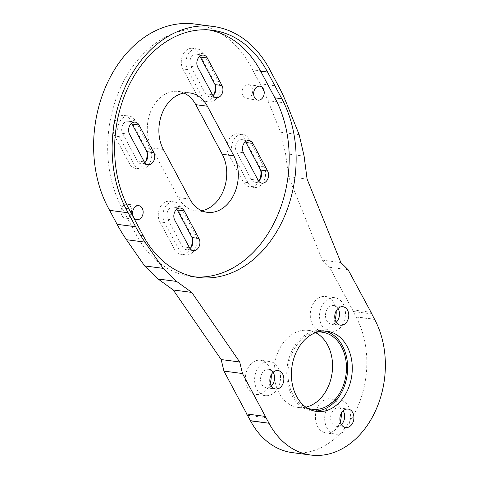 <?xml version="1.0" encoding="UTF-8"?>
<svg xmlns="http://www.w3.org/2000/svg" width="479" height="479" viewBox="0 0 479 479"><rect width="100%" height="100%" fill="white"/><g stroke="black" fill="none" stroke-linecap="round" stroke-linejoin="round"><path stroke-width="0.36" stroke-dasharray="2.4 1.8" d="M324.75 331.061A40.446 30.249 97.5 0 0 322.445 330.636A40.446 30.249 97.5 0 0 300.273 339.036A40.446 30.249 97.5 0 0 287.412 382.032A40.446 30.249 97.5 0 0 311.961 410.85A40.446 30.249 97.5 0 0 314.29 411.036M123.343 205.629A7.035 5.263 -82.5 0 1 127.198 204.168A7.035 5.263 -82.5 0 1 131.468 209.179A7.035 5.263 -82.5 0 1 129.234 216.658A7.035 5.263 -82.5 0 1 125.378 218.119A7.035 5.263 -82.5 0 1 121.109 213.107A7.035 5.263 -82.5 0 1 123.343 205.629M244.422 86.13A7.035 5.263 -82.5 0 1 248.278 84.669A7.035 5.263 -82.5 0 1 252.547 89.681A7.035 5.263 -82.5 0 1 250.307 97.159A7.035 5.263 -82.5 0 1 246.451 98.62A7.035 5.263 -82.5 0 1 242.182 93.609A7.035 5.263 -82.5 0 1 244.422 86.13M209.054 29.943A110.966 82.981 97.5 0 0 205.593 29.393A110.966 82.981 97.5 0 0 144.76 52.439A110.966 82.981 97.5 0 0 121.894 207.874L136.234 234.74A110.966 82.981 97.5 0 0 191.277 276.533A110.966 82.981 97.5 0 0 194.761 276.886M340.21 421.736A17.232 12.885 -82.5 0 1 335.593 429.394A17.232 12.885 -82.5 0 1 326.145 432.974A17.232 12.885 -82.5 0 1 315.691 420.694A17.232 12.885 -82.5 0 1 321.169 402.372A17.232 12.885 -82.5 0 1 330.618 398.797A17.232 12.885 -82.5 0 1 341.317 413.269M330.432 403.587A17.232 12.885 -82.5 0 1 339.88 400.007A17.232 12.885 -82.5 0 1 350.335 412.287A17.232 12.885 -82.5 0 1 344.856 430.603A17.232 12.885 -82.5 0 1 335.408 434.184A17.232 12.885 -82.5 0 1 324.954 421.903A17.232 12.885 -82.5 0 1 330.432 403.587M270.144 383.206A17.232 12.885 -82.5 0 1 265.528 390.864A17.232 12.885 -82.5 0 1 256.079 394.439A17.232 12.885 -82.5 0 1 245.625 382.158A17.232 12.885 -82.5 0 1 251.104 363.842A17.232 12.885 -82.5 0 1 260.552 360.262A17.232 12.885 -82.5 0 1 271.252 374.74M260.366 365.052A17.232 12.885 -82.5 0 1 269.815 361.471A17.232 12.885 -82.5 0 1 280.269 373.752A17.232 12.885 -82.5 0 1 274.79 392.073A17.232 12.885 -82.5 0 1 265.342 395.654A17.232 12.885 -82.5 0 1 254.888 383.374A17.232 12.885 -82.5 0 1 260.366 365.052M335.06 319.397A17.232 12.885 -82.5 0 1 330.444 327.055A17.232 12.885 -82.5 0 1 320.996 330.636A17.232 12.885 -82.5 0 1 310.542 318.355A17.232 12.885 -82.5 0 1 316.02 300.04A17.232 12.885 -82.5 0 1 325.469 296.459A17.232 12.885 -82.5 0 1 336.168 310.931M325.283 301.249A17.232 12.885 -82.5 0 1 334.731 297.669A17.232 12.885 -82.5 0 1 345.185 309.949A17.232 12.885 -82.5 0 1 339.707 328.265A17.232 12.885 -82.5 0 1 330.259 331.845A17.232 12.885 -82.5 0 1 319.798 319.565A17.232 12.885 -82.5 0 1 325.283 301.249M190.678 247.888A12.837 9.598 -82.5 0 1 188.025 251.661A12.837 9.598 -82.5 0 1 180.984 254.325A12.837 9.598 -82.5 0 1 174.619 249.493L159.896 221.921A12.837 9.598 -82.5 0 1 159.83 207.88A12.837 9.598 -82.5 0 1 169.596 201.294A12.837 9.598 -82.5 0 1 175.961 206.132L190.684 233.704A12.837 9.598 -82.5 0 1 192.031 237.584M192.654 252.265A12.837 9.598 -82.5 0 1 185.618 254.93A12.837 9.598 -82.5 0 1 179.248 250.098L164.531 222.525A12.837 9.598 -82.5 0 1 164.465 208.485A12.837 9.598 -82.5 0 1 174.224 201.904A12.837 9.598 -82.5 0 1 180.595 206.736L195.312 234.309A12.837 9.598 -82.5 0 1 192.654 252.265M259.331 180.409A12.837 9.598 -82.5 0 1 256.672 184.181A12.837 9.598 -82.5 0 1 249.637 186.846A12.837 9.598 -82.5 0 1 243.272 182.014L228.549 154.442A12.837 9.598 -82.5 0 1 228.483 140.401A12.837 9.598 -82.5 0 1 238.243 133.821A12.837 9.598 -82.5 0 1 244.613 138.653L259.331 166.225A12.837 9.598 -82.5 0 1 260.678 170.105M261.306 184.786A12.837 9.598 -82.5 0 1 254.265 187.457A12.837 9.598 -82.5 0 1 247.9 182.619L233.177 155.046A12.837 9.598 -82.5 0 1 233.111 141.006A12.837 9.598 -82.5 0 1 242.877 134.425A12.837 9.598 -82.5 0 1 249.242 139.257L263.965 166.83A12.837 9.598 -82.5 0 1 261.306 184.786M213.7 94.944A12.837 9.598 -82.5 0 1 211.041 98.716A12.837 9.598 -82.5 0 1 204 101.38A12.837 9.598 -82.5 0 1 197.635 96.548L182.912 68.976A12.837 9.598 -82.5 0 1 182.846 54.935A12.837 9.598 -82.5 0 1 192.612 48.355A12.837 9.598 -82.5 0 1 198.977 53.187L213.7 80.759A12.837 9.598 -82.5 0 1 215.047 84.639M215.67 99.321A12.837 9.598 -82.5 0 1 208.634 101.985A12.837 9.598 -82.5 0 1 202.264 97.153L187.546 69.581A12.837 9.598 -82.5 0 1 187.481 55.54A12.837 9.598 -82.5 0 1 197.24 48.96A12.837 9.598 -82.5 0 1 203.611 53.792L218.328 81.364A12.837 9.598 -82.5 0 1 215.67 99.321M145.478 161.992A12.837 9.598 -82.5 0 1 142.82 165.764A12.837 9.598 -82.5 0 1 135.785 168.434A12.837 9.598 -82.5 0 1 129.42 163.596L114.697 136.03A12.837 9.598 -82.5 0 1 114.631 121.983A12.837 9.598 -82.5 0 1 124.396 115.403A12.837 9.598 -82.5 0 1 130.761 120.241L145.484 147.807A12.837 9.598 -82.5 0 1 146.825 151.687M147.454 166.369A12.837 9.598 -82.5 0 1 140.419 169.039A12.837 9.598 -82.5 0 1 134.048 164.201L119.325 136.635A12.837 9.598 -82.5 0 1 119.259 122.588A12.837 9.598 -82.5 0 1 129.025 116.008A12.837 9.598 -82.5 0 1 135.389 120.846L150.113 148.412A12.837 9.598 -82.5 0 1 147.454 166.369M194.474 23.998A114.307 85.478 -82.5 0 1 252.613 69.838L271.132 72.257M338.024 308.5A9.323 6.969 97.5 0 0 333.701 305.512A9.323 6.969 97.5 0 0 328.594 307.452A9.323 6.969 97.5 0 0 325.63 317.355A9.323 6.969 97.5 0 0 331.282 324.002A9.323 6.969 97.5 0 0 336.228 322.223M273.108 372.309A9.323 6.969 97.5 0 0 268.785 369.321A9.323 6.969 97.5 0 0 263.678 371.255A9.323 6.969 97.5 0 0 260.714 381.164A9.323 6.969 97.5 0 0 266.372 387.804A9.323 6.969 97.5 0 0 271.312 386.026M343.174 410.838A9.323 6.969 97.5 0 0 338.851 407.851A9.323 6.969 97.5 0 0 333.743 409.79A9.323 6.969 97.5 0 0 330.779 419.694A9.323 6.969 97.5 0 0 336.438 426.334A9.323 6.969 97.5 0 0 341.377 424.562M201.605 210.7A35.171 26.303 -82.5 0 1 195.701 210.814A35.171 26.303 -82.5 0 1 178.26 197.57L151.759 147.945A35.171 26.303 -82.5 0 1 151.58 109.463A35.171 26.303 -82.5 0 1 178.326 91.435A35.171 26.303 -82.5 0 1 184.002 93.064M144.784 162.65A7.562 5.652 -82.5 0 1 141.101 163.806A7.562 5.652 -82.5 0 1 137.347 160.956L122.63 133.39A7.562 5.652 -82.5 0 1 124.193 122.81A7.562 5.652 -82.5 0 1 128.342 121.241A7.562 5.652 -82.5 0 1 131.605 123.307M212.999 95.596A7.562 5.652 -82.5 0 1 209.317 96.758A7.562 5.652 -82.5 0 1 205.569 93.908L190.846 66.336A7.562 5.652 -82.5 0 1 192.414 55.762A7.562 5.652 -82.5 0 1 196.558 54.193A7.562 5.652 -82.5 0 1 199.821 56.259M258.636 181.062A7.562 5.652 -82.5 0 1 254.954 182.224A7.562 5.652 -82.5 0 1 251.2 179.374L236.482 151.807A7.562 5.652 -82.5 0 1 238.045 141.227A7.562 5.652 -82.5 0 1 242.194 139.658A7.562 5.652 -82.5 0 1 245.452 141.724M189.983 248.541A7.562 5.652 -82.5 0 1 186.301 249.697A7.562 5.652 -82.5 0 1 182.553 246.853L167.83 219.28A7.562 5.652 -82.5 0 1 169.392 208.706A7.562 5.652 -82.5 0 1 173.542 207.132A7.562 5.652 -82.5 0 1 176.805 209.197M307.111 407.994A38.865 29.063 -82.5 0 1 288.154 378.218A38.865 29.063 -82.5 0 1 300.938 340.282A38.865 29.063 -82.5 0 1 317.026 332.151M305.841 407.138A38.865 29.063 -82.5 0 1 298.273 407.461A38.865 29.063 -82.5 0 1 274.689 379.769A38.865 29.063 -82.5 0 1 287.041 338.461A38.865 29.063 -82.5 0 1 308.35 330.39A38.865 29.063 -82.5 0 1 315.577 332.648M246.847 413.994L247.535 415.293L246.625 413.97M252.613 69.838L260.067 83.801A175.859 131.509 -82.5 0 1 267.923 100.674L286.448 103.099M292.364 452.625A84.412 63.126 -82.5 0 0 356.556 409.359A84.412 63.126 -82.5 0 0 356.125 317.02L356.029 316.841A175.859 131.509 97.5 0 1 352.52 309.883L329.57 267.288L322.343 260.121L288.562 176.631L285.586 153.717L280.628 132.228L267.923 100.674M280.628 132.228L299.153 134.653M352.52 309.883L370.824 312.278M322.343 260.121L340.868 262.54M329.57 267.288L348.095 269.707M288.562 176.631L307.081 179.056M285.586 153.717L304.105 156.136M353.161 311.476L371.686 313.895M247.535 415.293L266.061 417.718M121.894 207.874L128.839 208.784M179.248 250.098L174.619 249.493M247.9 182.619L243.272 182.014M202.264 97.153L197.635 96.548M134.048 164.201L129.42 163.596M189.834 199.084L178.26 197.57M122.63 133.39L129.575 134.3M190.846 66.336L197.791 67.246M236.482 151.807L243.428 152.711M167.83 219.28L174.775 220.19M182.553 246.853L189.498 247.763M251.2 179.374L258.145 180.284M205.569 93.908L212.514 94.818M137.347 160.956L144.299 161.866M163.339 149.454L151.759 147.945M356.029 316.841L374.554 319.265M356.125 317.02L374.65 319.439M278.586 86.22L260.067 83.801M119.325 136.635L114.697 136.03M135.389 120.846L130.761 120.241M150.113 148.412L145.484 147.807M187.546 69.581L182.912 68.976M203.611 53.792L198.977 53.187M218.328 81.364L213.7 80.759M263.965 166.83L259.331 166.225M249.242 139.257L244.613 138.653M233.177 155.046L228.549 154.442M195.312 234.309L190.684 233.704M180.595 206.736L175.961 206.132M164.531 222.525L159.896 221.921M136.234 234.74L143.179 235.65M322.445 330.636L327.079 331.24M138.778 205.683L127.198 204.168M259.852 86.184L248.278 84.669M339.88 400.007L330.618 398.797M269.815 361.471L260.552 360.262M334.731 297.669L325.469 296.459M185.618 254.93L180.984 254.325M254.265 187.457L249.637 186.846M208.634 101.985L204 101.38M140.419 169.039L135.785 168.434M333.701 305.512L342.964 306.728M268.785 369.321L278.048 370.53M338.851 407.851L348.113 409.066M207.281 212.329L195.701 210.814M308.35 330.39L322.241 332.204M298.273 407.461L312.164 409.282M173.542 207.132L180.487 208.042M186.301 249.697L193.247 250.607M242.194 139.658L249.14 140.563M254.954 182.224L261.899 183.134M196.558 54.193L203.503 55.097M209.317 96.758L216.263 97.662M128.342 121.241L135.288 122.151M141.101 163.806L148.047 164.716M189.906 92.95L178.326 91.435M336.438 426.334L345.7 427.549M266.372 387.804L275.629 389.014M331.282 324.002L340.545 325.211M129.025 116.008L124.396 115.403M197.24 48.96L192.612 48.355M242.877 134.425L238.243 133.821M174.224 201.904L169.596 201.294M330.259 331.845L320.996 330.636M265.342 395.654L256.079 394.439M335.408 434.184L326.145 432.974M191.277 276.533L198.222 277.443M205.593 29.393L212.538 30.297M258.031 100.135L246.451 98.62M136.952 219.633L125.378 218.119M311.961 410.85L316.589 411.455"/><path stroke-width="0.72" d="M338.761 403.055A40.446 30.249 97.5 0 0 351.622 360.064A40.446 30.249 97.5 0 0 327.079 331.24A40.446 30.249 97.5 0 0 304.907 339.647A40.446 30.249 97.5 0 0 292.046 382.637A40.446 30.249 97.5 0 0 316.589 411.455A40.446 30.249 97.5 0 0 338.761 403.055M314.29 411.036A40.446 30.249 97.5 0 0 334.132 402.45A40.446 30.249 97.5 0 0 347.215 360.962A40.446 30.249 97.5 0 0 324.75 331.061M140.808 218.173A7.035 5.263 97.5 0 0 143.047 210.694A7.035 5.263 97.5 0 0 138.778 205.683A7.035 5.263 97.5 0 0 134.922 207.144A7.035 5.263 97.5 0 0 132.683 214.622A7.035 5.263 97.5 0 0 136.952 219.633A7.035 5.263 97.5 0 0 140.808 218.173M261.887 98.674A7.035 5.263 97.5 0 0 264.121 91.196A7.035 5.263 97.5 0 0 259.852 86.184A7.035 5.263 97.5 0 0 255.996 87.645A7.035 5.263 97.5 0 0 253.762 95.117A7.035 5.263 97.5 0 0 258.031 100.135A7.035 5.263 97.5 0 0 261.887 98.674M151.705 53.349A110.966 82.981 97.5 0 0 128.839 208.784L143.179 235.65A110.966 82.981 97.5 0 0 198.222 277.443A110.966 82.981 97.5 0 0 282.718 220.316A110.966 82.981 97.5 0 0 281.808 98.74L267.575 72.09A110.966 82.981 97.5 0 0 212.538 30.297A110.966 82.981 97.5 0 0 151.705 53.349M341.317 413.269A17.232 12.885 -82.5 0 1 340.21 421.736M271.252 374.74A17.232 12.885 -82.5 0 1 270.144 383.206M336.168 310.931A17.232 12.885 -82.5 0 1 335.06 319.397M117.098 224.322L109.643 210.359A114.307 85.478 -82.5 0 1 131.809 47.738A114.307 85.478 -82.5 0 1 194.474 23.998L212.999 26.417A114.307 85.478 -82.5 0 1 271.132 72.257L278.586 86.22A175.859 131.509 97.5 0 1 286.448 103.099L299.153 134.653L304.105 156.136L307.081 179.056L340.868 262.54L348.095 269.707L371.045 312.302A175.859 131.509 -82.5 0 0 374.554 319.265L374.65 319.439A84.412 63.126 -82.5 0 1 375.081 411.778A84.412 63.126 -82.5 0 1 310.889 455.05A84.412 63.126 -82.5 0 1 269.018 423.256L250.403 420.658A175.859 131.509 97.5 0 0 246.625 413.97L265.144 416.389L266.061 417.718L242.47 373.53L239.698 361.98L191.756 292.406L176.637 281.43L163.129 268.348L144.993 242.134L126.468 239.71A175.859 131.509 -82.5 0 1 117.098 224.322L135.623 226.741A175.859 131.509 97.5 0 0 144.993 242.134M109.643 210.359L128.168 212.784A114.307 85.478 -82.5 0 1 150.334 50.163A114.307 85.478 -82.5 0 1 212.999 26.417M345.658 323.277A9.323 6.969 97.5 0 0 348.622 313.368A9.323 6.969 97.5 0 0 342.964 306.728A9.323 6.969 97.5 0 0 337.857 308.662A9.323 6.969 97.5 0 0 334.893 318.571A9.323 6.969 97.5 0 0 340.545 325.211A9.323 6.969 97.5 0 0 345.658 323.277M336.228 322.223A9.323 6.969 97.5 0 0 336.396 322.062A9.323 6.969 97.5 0 0 338.024 308.5M280.742 387.08A9.323 6.969 97.5 0 0 283.706 377.171A9.323 6.969 97.5 0 0 278.048 370.53A9.323 6.969 97.5 0 0 272.94 372.47A9.323 6.969 97.5 0 0 269.976 382.374A9.323 6.969 97.5 0 0 275.629 389.014A9.323 6.969 97.5 0 0 280.742 387.08M271.312 386.026A9.323 6.969 97.5 0 0 271.479 385.87A9.323 6.969 97.5 0 0 273.108 372.309M350.808 425.609A9.323 6.969 97.5 0 0 353.771 415.706A9.323 6.969 97.5 0 0 348.113 409.066A9.323 6.969 97.5 0 0 343.006 411A9.323 6.969 97.5 0 0 340.042 420.909A9.323 6.969 97.5 0 0 345.7 427.549A9.323 6.969 97.5 0 0 350.808 425.609M341.377 424.562A9.323 6.969 97.5 0 0 341.545 424.4A9.323 6.969 97.5 0 0 343.174 410.838M184.002 93.064A35.171 26.303 -82.5 0 1 195.773 104.685L222.268 154.31A35.171 26.303 -82.5 0 1 214.987 203.509A35.171 26.303 -82.5 0 1 201.605 210.7M226.561 205.024A35.171 26.303 -82.5 0 1 207.281 212.329A35.171 26.303 -82.5 0 1 189.834 199.084L163.339 149.454A35.171 26.303 -82.5 0 1 163.159 110.978A35.171 26.303 -82.5 0 1 189.906 92.95A35.171 26.303 -82.5 0 1 207.347 106.2L233.848 155.825A35.171 26.303 -82.5 0 1 226.561 205.024M131.138 123.72A7.562 5.652 97.5 0 0 129.575 134.3L144.299 161.866A7.562 5.652 97.5 0 0 148.047 164.716A7.562 5.652 97.5 0 0 153.795 160.836A7.562 5.652 97.5 0 0 153.759 152.567L139.036 124.995A7.562 5.652 97.5 0 0 135.288 122.151A7.562 5.652 97.5 0 0 131.138 123.72M199.36 56.672A7.562 5.652 97.5 0 0 197.791 67.246L212.514 94.818A7.562 5.652 97.5 0 0 216.263 97.662A7.562 5.652 97.5 0 0 222.017 93.788A7.562 5.652 97.5 0 0 221.975 85.513L207.251 57.947A7.562 5.652 97.5 0 0 203.503 55.097A7.562 5.652 97.5 0 0 199.36 56.672M244.991 142.137A7.562 5.652 97.5 0 0 243.428 152.711L258.145 180.284A7.562 5.652 97.5 0 0 261.899 183.134A7.562 5.652 97.5 0 0 267.647 179.254A7.562 5.652 97.5 0 0 267.611 170.985L252.888 143.413A7.562 5.652 97.5 0 0 249.14 140.563A7.562 5.652 97.5 0 0 244.991 142.137M176.344 209.61A7.562 5.652 97.5 0 0 174.775 220.19L189.498 247.763A7.562 5.652 97.5 0 0 193.247 250.607A7.562 5.652 97.5 0 0 199.001 246.733A7.562 5.652 97.5 0 0 198.959 238.458L184.235 210.892A7.562 5.652 97.5 0 0 180.487 208.042A7.562 5.652 97.5 0 0 176.344 209.61M317.026 332.151A38.865 29.063 -82.5 0 1 322.241 332.204A38.865 29.063 -82.5 0 1 345.826 359.897A38.865 29.063 -82.5 0 1 333.468 401.21A38.865 29.063 -82.5 0 1 312.164 409.282A38.865 29.063 -82.5 0 1 307.111 407.994M315.577 332.648A38.865 29.063 -82.5 0 1 332.474 362.986A38.865 29.063 -82.5 0 1 319.577 399.39A38.865 29.063 -82.5 0 1 305.841 407.138M176.805 209.197A7.562 5.652 -82.5 0 1 177.29 209.982L192.013 237.554A7.562 5.652 -82.5 0 1 189.983 248.541M245.452 141.724A7.562 5.652 -82.5 0 1 245.943 142.502L260.666 170.075A7.562 5.652 -82.5 0 1 258.636 181.062M199.821 56.259A7.562 5.652 -82.5 0 1 200.306 57.037L215.029 84.609A7.562 5.652 -82.5 0 1 212.999 95.596M131.605 123.307A7.562 5.652 -82.5 0 1 132.09 124.091L146.814 151.657A7.562 5.652 -82.5 0 1 144.784 162.65M126.468 239.71L144.61 265.923L158.112 279.006L173.236 289.987L221.172 359.555L223.944 371.105L246.847 413.994M310.889 455.05L292.364 452.625A84.412 63.126 -82.5 0 1 250.499 420.837L250.403 420.658M192.031 237.584A12.837 9.598 -82.5 0 1 190.678 247.888M215.047 84.639A12.837 9.598 -82.5 0 1 213.7 94.944M260.678 170.105A12.837 9.598 -82.5 0 1 259.331 180.409M146.825 151.687A12.837 9.598 -82.5 0 1 145.478 161.992M265.144 416.389A175.859 131.509 -82.5 0 1 268.929 423.083M128.168 212.784L135.623 226.741M144.61 265.923L163.129 268.348M194.761 276.886A110.966 82.981 97.5 0 0 276.718 217.352A110.966 82.981 97.5 0 0 274.856 97.83L260.63 71.179A110.966 82.981 97.5 0 0 209.054 29.943M221.172 359.555L239.698 361.98M173.236 289.987L191.756 292.406M223.944 371.105L242.47 373.53M158.112 279.006L176.637 281.43M177.29 209.982L184.235 210.892M192.013 237.554L198.959 238.458M245.943 142.502L252.888 143.413M260.666 170.075L267.611 170.985M200.306 57.037L207.251 57.947M215.029 84.609L221.975 85.513M132.09 124.091L139.036 124.995M146.814 151.657L153.759 152.567M233.848 155.825L222.268 154.31M207.347 106.2L195.773 104.685M250.499 420.837L269.018 423.256M274.856 97.83L281.808 98.74M260.63 71.179L267.575 72.09"/></g></svg>
